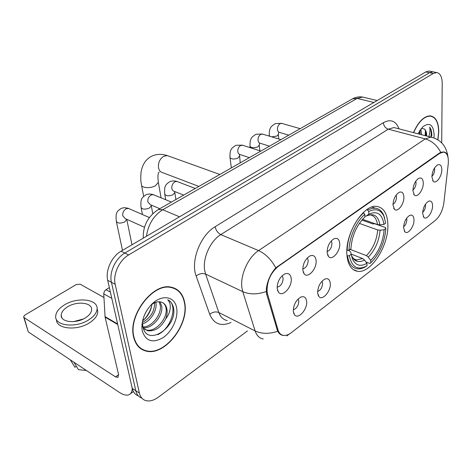 <?xml version="1.0" encoding="UTF-8"?>
<svg xmlns="http://www.w3.org/2000/svg" width="472" height="472" viewBox="0 0 472 472"><rect width="100%" height="100%" fill="white"/><g stroke="black" fill="none" stroke-linecap="round" stroke-linejoin="round"><path stroke-width="0.71" d="M346.902 254.614C347.746 264.639 351.298 270.196 357.552 271.294C371.01 273.778 389.017 245.334 387.86 224.271C387.347 213.604 383.701 207.656 376.927 206.423C363.782 203.804 345.008 233.457 346.902 254.614M330.276 283.389C331.114 290.958 322.541 301.065 318.954 296.605L317.621 292.994C317.792 286.687 320.169 282.055 324.754 279.105C327.934 277.973 329.775 279.394 330.276 283.389M317.603 291.537C320.689 290.227 322.352 287.407 322.6 283.07L322.016 281.159M413.997 219.846C414.286 226.584 407.826 235.109 404.882 231.793L403.578 227.758C403.973 221.982 406.003 217.857 409.666 215.397C412.327 214.459 413.767 215.94 413.997 219.846M403.595 226.814C405.596 225.173 406.681 222.802 406.858 219.686L406.628 218.2M432.576 205.745C432.759 212.306 426.7 220.507 423.897 217.409L422.623 213.303C423.059 207.645 425.018 203.633 428.499 201.273C431.042 200.376 432.399 201.868 432.576 205.745M422.652 212.382C424.422 210.724 425.39 208.471 425.555 205.621L425.396 204.282M306.623 301.337C307.65 309.148 298.375 319.745 294.616 314.912L293.301 311.449C293.401 304.989 295.885 300.216 300.752 297.118C304.086 295.926 306.045 297.33 306.623 301.337M293.271 309.75C296.681 308.594 298.528 305.667 298.805 300.971L298.121 298.994M316.11 260.509C317.06 268.462 308.122 278.751 304.263 274.002L302.794 270.132C302.882 263.718 305.266 258.986 309.951 255.93C313.455 254.638 315.508 256.16 316.11 260.509M302.747 268.963C306.11 267.878 307.921 264.969 308.192 260.231L307.319 257.895M339.74 243.434C340.507 251.139 332.247 260.963 328.577 256.585L327.096 252.567C327.255 246.301 329.544 241.717 333.958 238.802C337.297 237.575 339.221 239.115 339.74 243.434M327.067 251.629C330.093 250.378 331.727 247.57 331.969 243.204L331.232 240.95M403.884 197.084C404.233 204.116 397.577 212.772 394.433 209.279L392.993 204.954C393.335 199.084 395.377 194.877 399.111 192.334C402.008 191.284 403.595 192.865 403.884 197.084M392.993 204.4C395.17 202.842 396.35 200.364 396.533 196.966L396.15 195.042M423.29 183.065C423.52 189.897 417.289 198.222 414.304 194.971L412.894 190.576C413.283 184.823 415.254 180.729 418.806 178.292C421.567 177.295 423.059 178.882 423.29 183.065M412.9 190.063C414.835 188.452 415.891 186.092 416.068 182.983L415.773 181.201M441.81 169.684C441.945 176.333 436.093 184.345 433.261 181.307L431.886 176.852C432.317 171.212 434.222 167.23 437.597 164.893C440.234 163.943 441.639 165.542 441.81 169.684M431.898 176.345C433.609 174.711 434.547 172.475 434.712 169.631L434.505 168.008M291.212 278.498C292.369 286.722 282.657 297.519 278.604 292.357L277.158 288.652C277.164 282.091 279.66 277.2 284.634 273.99C288.321 272.621 290.516 274.126 291.212 278.498M277.099 287.194C280.816 286.321 282.828 283.312 283.141 278.173L282.12 275.772M267.618 294.262L267.105 291.649C266.81 281.33 270.568 272.893 278.38 266.338L439.709 153.359L443.574 152.078C447.261 152.881 448.813 156.857 448.235 163.996L443.875 202.748C442.712 210.477 439.851 216.371 435.296 220.43L291.366 332.654C288.569 334.801 285.938 335.71 283.465 335.38C280.805 334.913 278.976 333.055 277.973 329.816L267.618 294.262L266.515 293.755M133.594 336.949C135.523 344.873 139.8 349.61 146.432 351.162C165.07 355.988 189.461 324.246 184.688 302.587C183.006 293.944 178.493 288.811 171.153 287.188C153.099 282.398 127.764 315.225 133.594 336.949M140.007 348.129L141.228 348.584M437.916 139.977L438.783 131.718C438.618 122.189 435.827 116.909 430.423 115.888C424.08 115.97 418.422 121.546 413.442 132.608M282.952 335.415C280.752 335.026 278.987 333.633 277.654 331.238L266.603 294.08L266.302 289.153C267.276 281.041 270.438 273.937 275.796 267.842L439.361 153.105L440.777 152.362L443.597 151.931C445.674 152.185 447.049 153.559 447.721 156.055M433.898 72.009L432.848 71.797L429.502 72.706L124.85 253.063C115.492 258.326 108.973 272.497 111.433 282.297L135.8 390.739C136.732 394.586 138.762 397.064 141.889 398.173C138.762 397.064 136.732 394.586 135.8 390.739L111.433 282.297C108.973 272.497 115.492 258.326 124.85 253.063L429.502 72.706L432.848 71.797L433.898 72.009M143.453 349.823L142.131 349.563M441.698 142.981L442.205 83.302C442.081 76.783 440.217 73.201 436.612 72.558L433.272 73.479L128.655 254.939C119.292 260.243 112.749 274.486 115.186 284.315L139.37 393.052C140.39 397.259 142.686 399.813 146.243 400.722C150.013 401.489 154.037 400.321 158.321 397.206L247.487 330.907M174.492 288.557L173.472 287.784M430.169 71.254L429.113 71.036L425.756 71.945L121.074 251.204C111.734 256.426 105.238 270.527 107.71 280.303L132.26 388.438C133.198 392.267 135.222 394.745 138.343 395.866M173.318 288.103L172.245 287.418M184.44 302.753C182.77 294.209 178.31 289.13 171.047 287.519C153.176 282.781 128.107 315.261 133.871 336.76C135.777 344.607 140.013 349.304 146.58 350.838C165.023 355.611 189.166 324.193 184.44 302.753M143.73 319.981L144.043 319.644C147.736 315.62 150.291 310.995 151.701 305.773M151.872 304.44C151.276 309.573 149.058 314.263 145.223 318.512L142.55 320.972M155.848 302.269L156.008 303.177C157.123 310.659 150.391 321.751 142.042 324.022M154.586 302.422C154.816 311.089 150.698 317.839 142.225 322.659M160.002 301.809L161.737 306.234C163.371 315.455 152.25 329.196 143.122 327.704M159.04 301.726L160.297 305.467C161.772 314.169 152.019 327.22 142.945 326.954M141.919 328.123L142.302 331.09C145.83 341.374 152.822 343.51 163.294 337.498C172.315 331.309 178.451 317.703 176.64 307.998C174.888 295.785 160.793 293.908 150.71 305.366C144.686 312.346 141.753 319.933 141.919 328.123L142.603 324.246L142.88 326.653C146.721 347.197 176.139 328.022 173.743 309.272L173.59 308.304C172.787 304.192 170.834 301.366 167.731 299.826C169.737 301.726 170.551 304.67 170.18 308.653C169.796 312.081 168.309 315.491 165.713 318.877C167.041 315.349 167.436 312.051 166.893 308.983C166.109 305.219 164.15 302.9 161.017 302.039C158.232 301.248 155.223 302.027 151.978 304.363M165.713 318.877C161.117 327.474 155.129 331.444 147.754 330.783L143.234 328.099M142.172 326.665L141.889 326.176M162.61 302.629C164.575 303.803 165.737 305.779 166.091 308.552C167.814 318.281 155.459 332.66 146.314 329.963L144.727 329.426M139.034 347.274L140.202 347.823M167.731 299.826C178.145 304.015 172.062 328.022 157.754 334.678M109.362 287.601L105.958 289.69L110.395 292.127M132.231 388.297C132.119 391.536 131.11 393.648 129.204 394.633C126.685 395.772 123.345 394.981 119.186 392.262L28.314 331.946L23.747 317.272M103.94 297.507L80.175 284.191L76.151 284.604L24.957 315.031L23.6 316.765L24.101 317.615L115.528 376.868L117.953 377.423L118.549 374.396L105.085 317.125L103.728 293.513L104.483 291.183L105.958 289.69M142.951 319.367L143.848 319.868M67.49 306.894C63.46 309.437 61.36 312.21 61.189 315.213C60.558 322.305 76.222 323.998 85.591 317.727C89.479 315.19 91.491 312.476 91.633 309.585C92.164 302.458 76.865 300.835 67.49 306.894M56.481 319.568C56.009 329.049 77.131 331.173 89.668 322.689C94.907 319.231 97.615 315.544 97.798 311.632L97.096 308.558M88.937 319.727C94.188 316.275 96.907 312.6 97.096 308.7C97.787 299 77.072 296.805 64.322 304.995C58.805 308.452 55.926 312.24 55.684 316.358C54.799 325.999 76.198 328.311 88.937 319.727M86.476 370.549L78.435 369.635L73.862 362.177M73.844 365.552L74.9 367.269L76.381 366.29M70.322 359.829L74.9 367.269M83.337 318.972L73.626 321.621M437.798 139.907L438.635 131.812C438.47 122.384 435.715 117.162 430.364 116.153C424.104 116.23 418.511 121.729 413.584 132.644M420.853 128.933L421.579 134.721M419.98 130.13L420.157 134.355M426.67 136.048L426.676 135.635C426.635 132.408 425.856 130.189 424.346 128.98C425.591 130.172 426.104 132.325 425.886 135.429L425.85 135.83M431.797 135.901L431.815 135.08C431.797 131.564 431.072 128.927 429.638 127.157C430.193 129.234 430.045 131.965 429.195 135.364L428.836 136.609M433.951 138.03L434.146 134.833C433.384 124.673 429.603 121.988 422.812 126.779L417.897 133.765M424.346 128.98L421.449 128.331M429.638 127.157C431.113 129.434 431.532 132.762 430.895 137.145M425.396 130.573L425.183 135.659M419.785 130.425L419.525 134.19M431.685 136.85L431.626 137.252M361.894 220.058L373.004 223.993L374.597 223.71L385.553 227.575L385.848 228.495C384.704 242.325 379.689 253.777 370.809 262.845L370.709 260.42C378.585 252.302 383.058 242.083 384.131 229.77L380.084 230.194L377.712 229.952L359.363 223.392M350.136 249.363L366.443 255.647L368.284 257.122L370.709 260.42M349.339 255.659L347.486 255.848C348.755 263.653 352 267.978 357.221 268.828C359.994 269.152 362.933 268.35 366.036 266.414L367.015 265.765C357.711 270.733 351.823 267.364 349.339 255.659L351.197 254.278L352.413 258.892C355.499 265.494 360.337 266.975 366.915 263.341L364.478 260.025L362.632 258.538L351.15 254.066M347.947 250.284L349.416 250.856L350.661 252.001L351.197 254.278M384.704 218.259L383.571 214.937C381.724 210.895 378.981 208.642 375.328 208.176L372.154 208.341L368.207 209.769L367.629 210.075L368.732 211.568C375.665 208.123 380.733 209.68 383.948 216.247L383.571 214.937M366.673 209.751L367.629 210.075M370.809 262.845L369.824 263.494L365.9 261.96M347.486 255.848L346.973 255.647M362.549 219.309L377.523 224.595L379.907 224.837L383.972 224.406L385.689 223.138L383.948 216.247M383.972 224.406C382.208 213.958 377.169 210.542 368.838 214.158L368.732 211.568M384.131 229.77L385.848 228.495M366.915 263.341L367.015 265.765M368.838 214.158L366.124 216.105L364.909 216.105M346.891 250.254L349.038 250.172C349.156 237.587 356.224 221.569 364.797 214.365L363.688 212.866C354.678 220.347 347.244 237.192 347.18 250.367M363.688 212.866L363.145 212.677M364.797 214.365L364.874 216.996C356.543 225.274 351.882 235.87 350.902 248.797L349.038 250.172M277.973 329.816L276.887 329.279M439.709 153.359L439.196 153.223M278.38 266.338L277.849 266.108M231.026 322.494C221.008 326.76 213.904 324.046 209.727 314.34L196.157 276.008C190.334 261.287 200.37 235.227 215.138 226.725L383.352 122.69C383.73 125.941 385.364 128.107 388.255 129.18L220.802 234.608C210.364 240.844 202.494 258.219 204.683 270.314L205.603 274.084L218.843 312.529C220.501 317.084 223.309 319.762 227.268 320.571M383.352 122.69C390.639 118.791 395.872 120.844 399.046 128.862M396.002 128.071L394.002 127.552L388.255 129.18L425.248 138.904L430.883 137.14L432.824 137.647M263.282 338.984C259.388 338.259 256.668 335.58 255.122 330.937L242.773 291.655L241.929 287.796C240 275.365 248.136 257.246 258.591 250.591C265.535 253.783 271.27 259.535 275.796 267.842M266.226 291.56C257.423 294.581 249.605 294.616 242.773 291.655L205.603 274.084C202.441 272.969 199.296 273.613 196.157 276.008M440.777 152.362C437.143 145.4 431.968 140.91 425.248 138.904L258.591 250.591L220.802 234.608C217.828 233.02 215.94 230.395 215.138 226.725M286.911 335.922L288.905 334.253M209.727 314.34C212.725 311.957 215.763 311.355 218.843 312.529L255.122 330.937C261.73 334.017 269.241 334.123 277.654 331.238M433.272 73.479L425.756 71.945M128.655 254.939L121.074 251.204M115.186 284.315L107.71 280.303M139.37 393.052L132.26 388.438M364.508 97.509L362.608 97.055L357.139 98.418L162.728 209.739C153.642 215.574 148.214 224.418 146.45 236.271M179.502 216.825L162.728 209.739L158.403 209.497L157.837 209.816M143.276 238.136C142.88 225.852 147.925 216.306 158.403 209.497L352.554 98.813L357.139 98.418L373.877 102.465M377.157 100.536L362.608 97.055C359.127 96.506 355.776 97.09 352.554 98.813L351.876 99.197M118.614 374.715L115.528 376.868M117.746 324.512L105.085 317.125M24.101 317.615L28.314 331.946M105.014 316.6L117.616 323.951M111.799 298.328L103.734 293.838M198.883 186.416L162.763 172.687C160.51 172.168 159.088 170.498 158.503 167.684C158.061 162.663 159.813 158.852 163.755 156.256L167.33 155.607L168.805 156.138M158.214 181.702L158.338 182.416L155.447 185.738C150.356 188.717 141.022 188.003 141.435 184.7C141.175 181.826 140.261 181.608 141.11 171.778C142.544 164.103 146.167 158.869 151.972 156.067C156.68 153.966 161.802 153.813 167.33 155.607L219.863 174.457M366.443 255.647C372.992 248.803 376.75 240.242 377.712 229.952M351.758 256.945L352.041 257.323M353.805 258.933L356.643 259.983L362.632 258.538M379.907 224.837C378.261 215.804 373.812 212.819 366.555 215.881M368.284 257.122C375.157 249.959 379.093 240.985 380.084 230.194M351.239 254.532L351.705 255.859C354.413 261.7 358.673 263.087 364.478 260.025M377.523 224.595C376.609 218.76 374.131 215.521 370.089 214.872L366.596 215.857M144.479 227.309L125.292 218.636L122.773 215.846C122.454 212.725 123.611 210.364 126.242 208.754L128.496 208.406L129.682 208.925M126.803 219.315L124.626 222.011C120.065 223.669 117.286 223.374 116.277 221.132C115.905 216.323 116.094 213.545 116.844 212.801C116.967 211.651 118.513 210.128 121.481 208.246L124.502 207.662L128.012 208.235L149.353 217.545M159.813 208.695L150.297 204.671L147.842 201.868C147.577 198.795 148.698 196.488 151.211 194.942L153.27 194.623L154.32 195.054M151.176 205.043L151.317 205.857L149.282 208.105C144.798 209.71 142.048 209.42 141.022 207.232C140.739 202.541 140.975 199.827 141.718 199.09C141.842 197.951 143.405 196.435 146.403 194.541L149.264 193.957L152.775 194.458L171.436 202.069M183.697 195.078L173.466 191.066L172.315 189.945L171.808 188.499C171.59 185.472 172.681 183.225 175.082 181.744L176.965 181.443L177.897 181.797M174.687 192.246L174.764 192.718L172.87 194.794C168.463 196.352 165.737 196.063 164.698 193.939C164.48 189.455 164.74 186.818 165.477 186.033C165.631 184.859 167.218 183.325 170.239 181.431L173.531 180.835L176.481 181.289L195.278 188.475M249.369 157.636L239.28 154.297L238.366 153.418L237.794 151.707C237.687 148.81 238.696 146.709 240.82 145.394L242.921 145.358M239.392 156.126L237.888 158.12C233.687 159.536 231.044 159.265 229.958 157.312C229.923 153.258 230.253 150.828 230.955 150.013C231.132 148.816 232.779 147.246 235.911 145.311L242.272 145.146L260.851 151.093M269.482 146.172L259.447 143.028L258.426 141.907L258.013 140.432C257.942 137.576 258.927 135.517 260.963 134.255L262.88 134.201M259.252 145.028L257.836 146.869C253.7 148.237 251.086 147.978 249.989 146.078C249.977 142.225 250.325 139.865 251.015 139.004C251.21 137.771 252.886 136.178 256.048 134.237L262.296 134.024L280.928 139.647M288.787 135.169L278.81 132.201L277.825 131.08L277.436 129.605C277.394 126.791 278.35 124.773 280.309 123.552L282.061 123.487M278.338 134.355L277.005 136.06L271.66 136.85M269.996 136.349L269.229 135.287C269.27 131.54 269.624 129.245 270.308 128.39C270.497 127.157 272.197 125.558 275.4 123.593L281.542 123.34L300.198 128.661M353.097 269.5L357.552 271.294M317.969 294.841L318.954 296.605M404.203 230.832L404.882 231.793M423.29 216.583L423.897 217.409M293.555 312.859L294.616 314.912M303.154 272.008L304.263 274.002M327.562 254.88L328.577 256.585M393.683 208.223L394.433 209.279M413.637 194.069L414.304 194.971M432.659 180.54L433.261 181.307M277.412 290.014L278.604 292.357M443.574 152.078L442.931 151.907M395.855 128.03L430.883 137.14C440.854 139.446 446.577 146.22 448.046 157.453M288.569 334.63L289.389 333.993M436.612 72.558L429.113 71.036M170.073 287.029L171.047 287.519M145.223 318.512L144.043 319.644M146.314 329.963L147.754 330.783M133.417 391.589L130.366 393.79M61.861 317.727L61.189 315.213M97.798 311.632L97.096 308.7M429.243 115.882L430.364 116.153M159.253 172.044C157.925 172.758 157.618 176.215 158.338 182.416L161.094 197.827M353.664 258.815L356.643 259.983C355.617 261.146 351.209 256.337 351.705 255.859L352.413 258.892M371.936 207.031L375.328 208.176M141.576 185.443L143.647 196.311M131.977 244.785L126.756 219.297M116.407 221.746L122.484 250.372M151.317 205.857L152.769 213.651M141.128 207.774L142.432 214.512M175.914 199.514L174.616 191.479M164.781 194.417L165.713 199.721M240.218 162.852L239.493 154.397M230.006 157.642L231.333 167.92M259.883 150.78L259.281 145.305L259.488 143.045M250.018 146.367L250.172 147.677M278.787 138.998L278.362 134.597L278.675 132.26M269.258 135.541L269.317 136.142"/></g></svg>
